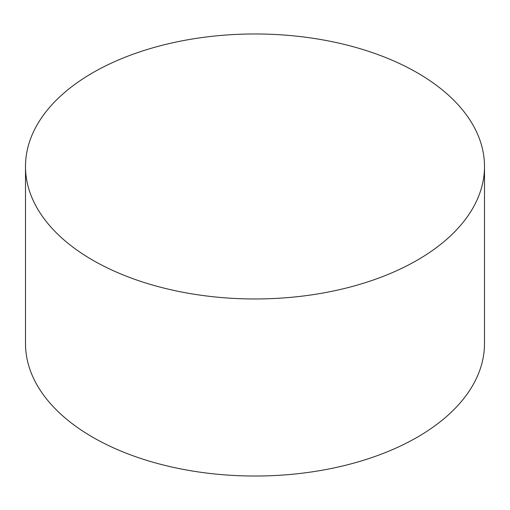 <?xml version="1.0" encoding="UTF-8"?>
<svg xmlns="http://www.w3.org/2000/svg" width="510" height="510" viewBox="0 0 510 510"><rect width="100%" height="100%" fill="white"/><g stroke="black" fill="none" stroke-linecap="round" stroke-linejoin="round"><path stroke-width="0.76" d="M417.282 72.777A229.5 132.498 180 0 1 484.5 166.47A229.5 132.498 180 0 1 342.828 288.883A229.5 132.498 180 0 1 92.718 260.164A229.5 132.498 180 0 1 25.5 166.47A229.5 132.498 180 0 1 167.172 44.058A229.5 132.498 180 0 1 417.282 72.777M25.5 166.47L25.5 343.53A229.5 132.498 0 0 0 92.718 437.223A229.5 132.498 0 0 0 342.828 465.942A229.5 132.498 0 0 0 484.5 343.53L484.5 166.47"/></g></svg>
